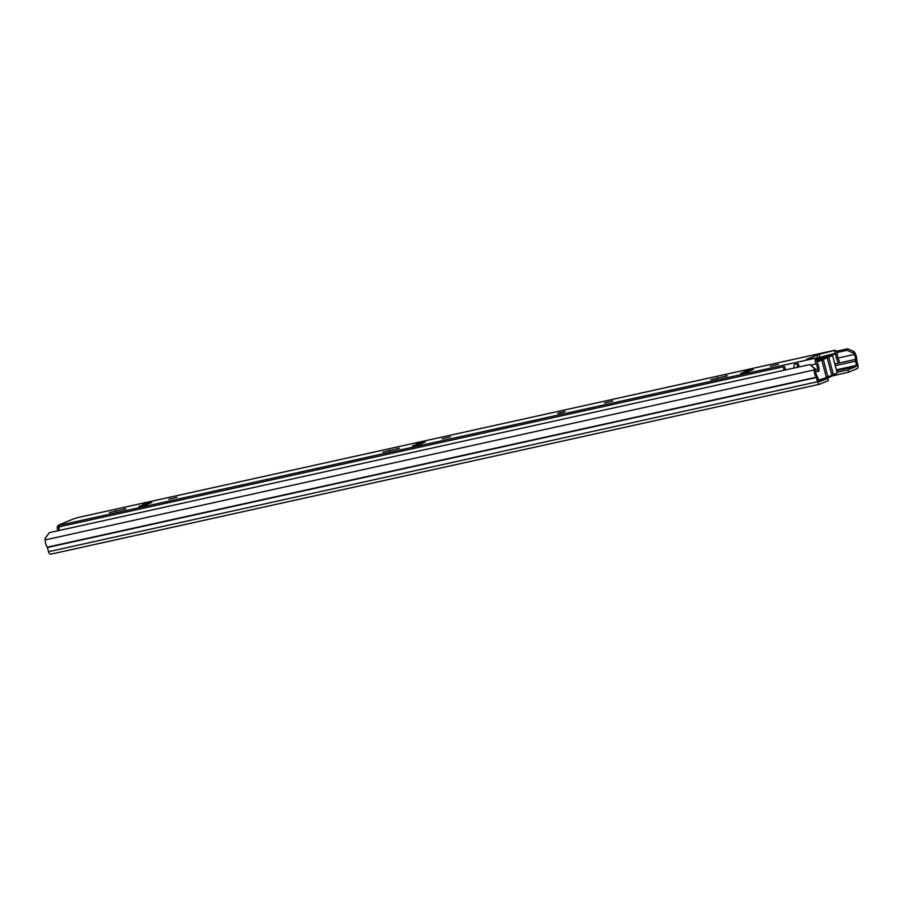 <?xml version="1.0" encoding="UTF-8"?>
<svg xmlns="http://www.w3.org/2000/svg" width="903" height="903" viewBox="0 0 903 903"><rect width="100%" height="100%" fill="white"/><g stroke="black" fill="none" stroke-linecap="round" stroke-linejoin="round"><path stroke-width="1.35" d="M854.136 351.606L853.482 353.129L846.98 350.319L847.646 348.795L854.136 351.606L854.927 352.926A7.213 3.51 -102.5 0 1 856.699 360.342L857.85 364.88A3.206 1.558 -102.5 0 1 857.218 368.582L848.628 372.171L831.674 376.099M818.4 380.366L827.791 378.289L828.412 380.603L819.822 384.193A3.206 1.558 -102.5 0 1 819.687 384.238A3.206 1.558 -102.5 0 1 817.542 381.709L816.289 377.217A7.213 3.51 -102.5 0 1 814.167 369.948L814.156 368.3L809.867 364.564L49.405 532.646L45.15 538.278L45.161 539.915A7.213 3.51 -102.5 0 0 47.283 547.184L48.536 551.688A3.206 1.558 -102.5 0 0 50.692 554.205A3.206 1.558 -102.5 0 0 50.816 554.16L819.552 384.249M853.482 353.129L854.261 354.45A4.808 2.337 -102.5 0 1 855.446 359.394A3.002 1.456 77.5 0 0 855.649 361.155L856.597 366.268L848.007 369.846L848.628 372.171M848.007 369.846L837.047 372.273M827.791 378.289L819.179 381.89L817.52 377.07A3.002 1.456 77.5 0 0 816.831 375.513A4.808 2.337 -102.5 0 1 815.42 370.67L815.409 369.022L814.156 368.3M846.98 350.319L837.013 352.52M847.646 348.795L836.404 351.278M809.867 364.564L815.409 369.022M831.697 376.066L830.715 376.686L832.182 374.79M817.283 359.518L817.317 359.552A7.913 0.598 165.1 0 1 817.283 359.518A7.913 0.598 165.1 0 1 818.186 358.976A7.913 0.598 165.1 0 1 826.708 356.403A7.913 0.598 165.1 0 1 832.566 355.455A7.913 0.598 165.1 0 1 831.674 355.996A7.913 0.598 165.1 0 1 828.706 357.024L833.334 374.395A7.913 0.598 -14.9 0 0 836.291 373.357A7.913 0.598 -14.9 0 0 837.194 372.815L832.566 355.455M834.237 350.454L834.62 350.296A3.601 1.75 -102.5 0 1 834.767 350.251A3.601 1.75 -102.5 0 1 837.42 355.014A4.775 2.314 77.5 0 0 839.203 360.511L838.752 362.927A7.777 3.781 77.5 0 1 835.862 353.976L834.237 350.454L819.044 354.382L806.402 359.383L816.109 358.028A3.601 1.75 -102.5 0 0 815.161 360.399A3.601 1.75 -102.5 0 0 816.131 363.909A4.775 2.314 77.5 0 1 817.339 369.643L818.863 371.235A7.777 3.781 77.5 0 0 816.888 361.9A7.913 0.598 -14.9 0 0 820.838 360.511A7.913 0.598 -14.9 0 0 821.741 359.97L823.254 359.304A8.217 0.621 -14.9 0 0 826.268 358.254A8.217 0.621 -14.9 0 0 827.193 357.69A8.217 0.621 -14.9 0 0 827.182 357.667L828.706 357.024M826.347 377.273L827.87 376.675A8.217 0.621 -14.9 0 0 830.884 375.625A8.217 0.621 -14.9 0 0 831.81 375.061A8.217 0.621 -14.9 0 0 831.798 375.038L833.334 374.395M818.332 380.095A7.913 0.598 -14.9 0 0 825.466 377.883A7.913 0.598 -14.9 0 0 826.358 377.341A7.913 0.598 -14.9 0 0 826.335 377.319L821.741 359.97A7.913 0.598 -14.9 0 0 821.719 359.947L821.707 359.936M816.741 361.155L825.353 358.209L823.536 358.31L827.487 356.674L824.913 357.238L821.041 358.852L820.962 359.823M817.046 359.925L821.041 358.852M823.536 358.31L823.48 359.044M825.782 352.238L822.373 352.994M797.281 367.352A7.01 3.409 -102.5 0 1 797.925 363.57L794.505 364.327A7.01 3.409 77.5 0 0 793.872 368.108M798.557 367.069A4.605 2.235 -102.5 0 1 798.952 365.455L797.925 363.57M783.612 370.365A7.01 3.409 -102.5 0 1 784.255 366.595L59.677 526.742A7.01 3.409 -102.5 0 0 59.045 530.524M784.876 370.083A4.605 2.235 -102.5 0 1 785.283 368.48L784.255 366.595M812.113 355.251L87.546 515.41M557.749 413.314L565.041 411.52L557.749 413.314M604.491 402.975L612.697 400.966L604.491 402.975M442.143 438.858L450.349 436.849L442.143 438.858M399.34 448.328L382.759 452.177L399.34 448.328M770.259 366.336L778.454 364.327L770.259 366.336M727.446 375.806L710.875 379.666L727.446 375.806M168.726 499.291L176.92 497.282L168.726 499.291M125.912 508.761L109.342 512.622L125.912 508.761M139.152 506.267L146.839 504.574L151.806 502.395L143.611 504.405L139.231 506.594M740.686 373.311L748.373 371.618L753.339 369.44L745.144 371.449L740.765 373.639M412.569 445.834L420.267 444.141L425.234 441.962L417.028 443.971L412.66 446.161M58.176 530.716A3.002 1.456 -102.5 0 1 57.487 529.147L57.386 528.797A3.51 3.048 67.3 0 1 59.034 524.903L72.443 519.304A3.51 3.048 -112.7 0 1 72.895 519.157L77.918 517.543A3.601 1.75 -102.5 0 1 78.064 517.498A3.601 1.75 -102.5 0 1 78.222 517.487M61.472 524.417L59.485 524.756A3.51 3.048 67.3 0 0 59.034 524.903M61.449 524.327L59.417 525.275A3.601 1.75 -102.5 0 0 59.034 530.411M816.888 361.9L816.493 357.859M835.004 353.355L817.825 357.848M817.17 355.398L817.937 358.288L816.741 358.796M838.752 362.927L834.79 363.807M818.863 371.235L815.522 371.98M817.339 369.643L815.409 370.061M811.571 358.649L811.345 357.825M558.291 413.529L564.149 411.971M835.049 373.831L835.388 375.095M856.597 366.268L836.618 370.681M837.894 358.073L854.261 354.45L854.927 352.926M815.42 370.67L814.167 369.948L45.161 539.915M816.289 377.217L47.283 547.184M816.436 377.522L47.43 547.5M817.542 381.709L48.536 551.688M855.446 359.394L834.835 363.954M855.649 361.155L835.286 365.659M856.755 365.343L836.404 369.846M831.798 375.038L827.193 357.723L831.81 375.061M823.254 359.304L827.87 376.675M397.692 448.893L397.546 448.317M725.809 376.382L725.651 375.795M124.275 509.337L124.117 508.75M72.895 519.157L59.485 524.756M816.109 358.028L59.417 525.275M834.62 350.296L77.918 517.543M816.131 363.909L810.77 365.094M835.862 353.976L817.847 357.96M819.811 357.283L819.044 354.382M143.904 505.522L143.611 504.405M115.945 511.369L115.742 510.601M745.438 372.567L745.144 371.449M717.479 378.402L717.275 377.646M417.333 445.089L417.028 443.971M389.374 450.924L389.17 450.168M58.582 528.898L57.487 529.147M819.687 384.238L50.692 554.205M831.031 376.596L826.042 378.684M834.767 350.251L78.064 517.498"/></g></svg>
